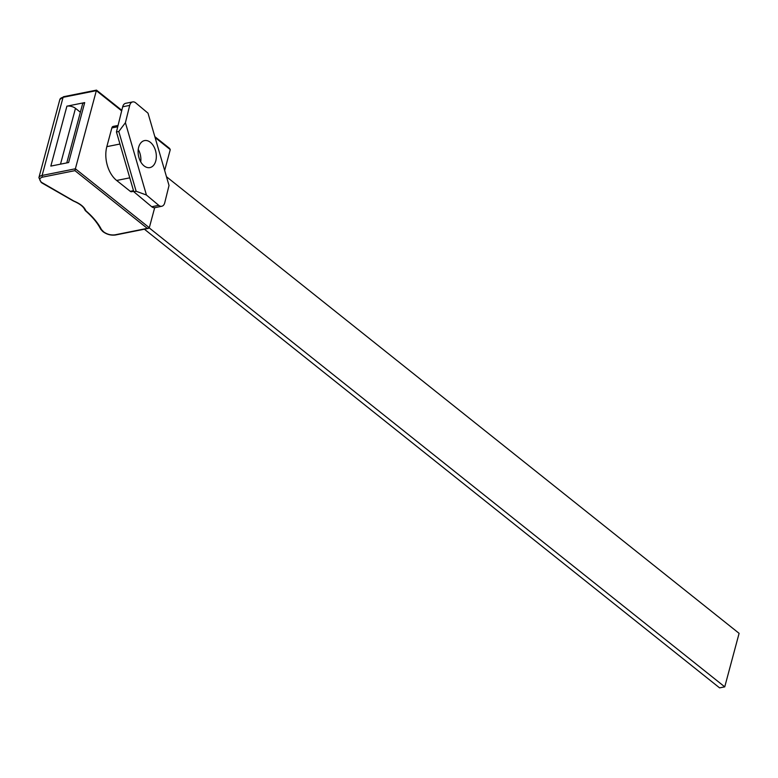 <?xml version="1.0" encoding="UTF-8"?>
<svg xmlns="http://www.w3.org/2000/svg" width="778" height="778" viewBox="0 0 778 778"><rect width="100%" height="100%" fill="white"/><g stroke="black" fill="none" stroke-linecap="round" stroke-linejoin="round"><path stroke-width="1.17" d="M140.74 161.873A13.761 8.889 78.7 0 0 140.05 153.694A13.761 8.889 78.7 0 0 138.241 149.405M138.931 157.584A13.761 8.889 -101.3 0 1 144.513 140.594A13.761 8.889 -101.3 0 1 155.503 150.592A13.761 8.889 -101.3 0 1 149.921 167.591A13.761 8.889 -101.3 0 1 138.931 157.584M119.948 144.027L106.829 146.653A25.022 16.163 78.7 0 0 107.335 165.422A25.022 16.163 78.7 0 0 116.651 180.467L129.77 177.841M148.014 113.17L135.703 102.861A6.885 4.444 78.7 0 0 132.668 101.918A6.885 4.444 78.7 0 0 129.702 105.39L125.414 122.71L146.42 195.015L158.741 205.324A6.885 4.444 78.7 0 0 161.766 206.267A6.885 4.444 78.7 0 0 164.732 202.795L169.021 185.475L148.014 113.17M132.668 101.918L125.647 103.318A6.885 4.444 78.7 0 0 122.681 106.8L129.702 105.39M158.741 205.324L151.71 206.734A6.885 4.444 78.7 0 0 154.744 207.677L161.766 206.267M125.414 122.71L118.791 131.501L136.15 191.271L146.42 195.015M136.15 191.271L133.816 191.748L151.71 206.734M118.791 131.501L116.447 131.968L122.681 106.8M116.447 131.968L133.816 191.748M106.829 146.653L111.857 127.923A3.131 2.023 -101.3 0 1 113.18 126.406L118.062 125.433M133.68 191.3L131.608 191.719A3.131 2.023 -101.3 0 1 130.276 191.33L116.651 180.467M75.135 169.769L75.378 168.777L42.129 175.439A1.255 0.807 78.7 0 0 42.615 177.121L74.941 170.654L75.135 169.769M74.941 170.654L147.305 228.362L149.308 227.721L154.686 207.687M164.664 170.479L170.265 149.609L155.085 137.502M121.669 110.855L96.336 90.656L75.378 168.777L149.308 227.721M96.336 90.656L63.076 97.318A9.385 4.357 -165 0 0 59.848 99.535L38.9 177.656A9.385 4.357 15 0 1 42.129 175.439L63.076 97.318A1.255 0.807 78.7 0 1 63.611 96.705L96.501 90.122L121.806 110.301M168.836 148.102L170.265 149.609M84.705 102.599L66.908 106.168L50.833 166.093L68.639 162.534L84.705 102.599A6.253 2.908 -165 0 0 82.556 104.087L66.782 162.903M80.367 112.227L75.485 108.337A6.253 2.908 -165 0 0 66.908 106.168M144.397 229.209L719.601 687.878L724.746 686.848L739.1 633.341L166.473 176.723M724.746 686.848L149.23 227.915M111.857 127.923L117.741 126.746M133.505 190.678L130.276 191.33M147.305 228.362L114.988 234.839C110.991 235.316 107.276 234.373 103.844 232.019L101.451 229.578C98.261 223.305 93.136 217.091 86.066 210.945L85.736 210.517C84.18 206.88 80.222 203.719 73.861 201.045L41.584 182.383C38.929 179.864 39.27 178.113 42.615 177.121M148.413 228.401L115.523 234.995A1.255 0.807 -101.3 0 1 114.988 234.839M64.146 96.861A1.255 0.807 78.7 0 0 63.611 96.705L59.848 99.535M60.509 164.158L75.485 108.337M103.844 232.019A1.255 0.759 128.6 0 1 103.348 231.932L102.502 231.251A1.255 0.759 -51.4 0 0 102.997 231.348M38.9 177.656L41.098 182.285A1.255 0.759 -51.4 0 0 41.584 182.383M41.098 182.285L41.944 182.966A1.255 0.759 -51.4 0 0 42.44 183.054M41.944 182.966L72.743 200.627A1.255 0.71 -53.6 0 0 73.2 200.685M72.743 200.627L73.686 201.132C79.871 203.817 83.596 206.734 84.851 209.885A1.255 1.05 -20.5 0 0 85.736 210.517M85.337 210.4A1.255 0.797 -49.1 0 0 86.066 210.945M102.502 231.251L100.625 229.072A1.255 1.021 -26.8 0 0 101.451 229.578M169.779 148.559L154.832 136.636M115.523 234.995C111.147 235.559 107.082 234.538 103.348 231.932M84.851 209.885L85.531 210.819C92.504 216.887 97.532 222.975 100.625 229.072"/></g></svg>
